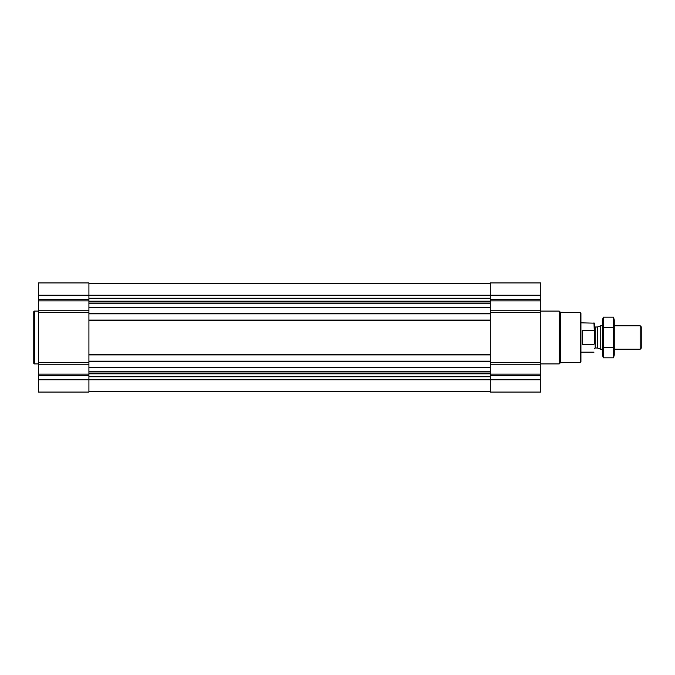 <?xml version="1.0" encoding="UTF-8"?>
<svg xmlns="http://www.w3.org/2000/svg" width="675" height="675" viewBox="0 0 675 675"><rect width="100%" height="100%" fill="white"/><g stroke="black" fill="none" stroke-linecap="round" stroke-linejoin="round"><path stroke-width="1.01" d="M88.914 364.778L38.441 364.778L38.441 392.074L88.914 392.074L88.914 379.755L490.312 379.755L490.312 392.074L540.785 392.074L540.785 379.755L490.312 379.755L490.312 282.926L540.785 282.926L540.785 310.222L490.312 310.222M38.441 364.778L38.441 282.926L88.914 282.926L88.914 379.755L38.441 379.755M540.785 379.755L540.785 310.222M88.914 391.492L490.312 391.492M88.914 283.508L490.312 283.508M88.914 313.824L490.312 313.824M88.914 320.102L490.312 320.102M88.914 354.898L490.312 354.898M88.914 361.176L490.312 361.176M580.34 312.635L580.34 362.365L580.922 361.775L580.922 313.225L580.34 312.635L560.402 312.289L559.212 311.091L540.785 311.091M580.34 362.365L560.402 362.711L560.402 312.289M560.402 362.711L559.212 363.909L559.212 311.091M38.441 363.909L34.341 363.909L34.341 311.091L38.441 311.091M34.341 363.909L33.75 363.319L33.75 311.681L34.341 311.091M594.304 343.735L594.304 323.165L580.922 322.827M594.304 331.265L593.975 322.827M593.975 344.469L582.567 344.469L582.567 330.531L593.975 330.531M640.17 325.763L640.17 349.237L641.25 348.157L641.25 326.843L640.17 325.763L614.258 325.763M602.522 349.237L600.742 349.237L600.742 325.763L602.522 325.763M613.508 357.826L614.258 355.05L614.258 319.95L613.508 317.174L613.508 357.826L603.264 357.826L603.264 317.174L613.508 317.174M613.508 347.667L603.264 347.667M613.508 327.333L603.264 327.333M603.264 357.826L602.522 355.05L602.522 319.95L603.264 317.174M88.914 367.234L490.312 367.234M88.914 361.766L490.312 361.766M88.914 354.316L490.312 354.316M88.914 320.684L490.312 320.684M88.914 313.234L490.312 313.234M88.914 307.766L490.312 307.766M88.914 298.257L490.312 298.257M38.441 295.245L540.785 295.245M540.785 299.624L490.312 299.624M540.785 300.864L490.312 300.864M540.785 312.331L490.312 312.331M540.785 362.669L490.312 362.669M540.785 364.778L490.312 364.778M540.785 374.136L490.312 374.136M540.785 375.376L490.312 375.376M88.914 376.743L490.312 376.743M88.914 298.662L490.312 298.662M88.914 301.202L490.312 301.202M88.914 301.607L490.312 301.607M88.914 301.97L490.312 301.97M88.914 303.218L490.312 303.218M88.914 307.437L490.312 307.437M88.914 367.563L490.312 367.563M88.914 371.782L490.312 371.782M88.914 373.03L490.312 373.03M88.914 373.393L490.312 373.393M88.914 373.798L490.312 373.798M88.914 376.338L490.312 376.338M88.914 299.624L38.441 299.624M88.914 300.864L38.441 300.864M88.914 310.222L38.441 310.222M88.914 312.331L38.441 312.331M88.914 362.669L38.441 362.669M88.914 374.136L38.441 374.136M88.914 375.376L38.441 375.376M597.502 326.945L597.502 348.055L597.502 326.945L600.742 325.763M597.198 348.005L595.181 348.005L595.181 326.995L594.304 326.118M559.212 363.909L540.785 363.909M593.975 352.173L580.922 352.173M640.17 349.237L614.258 349.237M597.502 348.055L600.742 349.237M597.198 326.995L595.181 326.995M595.181 348.005L594.304 348.882"/></g></svg>
